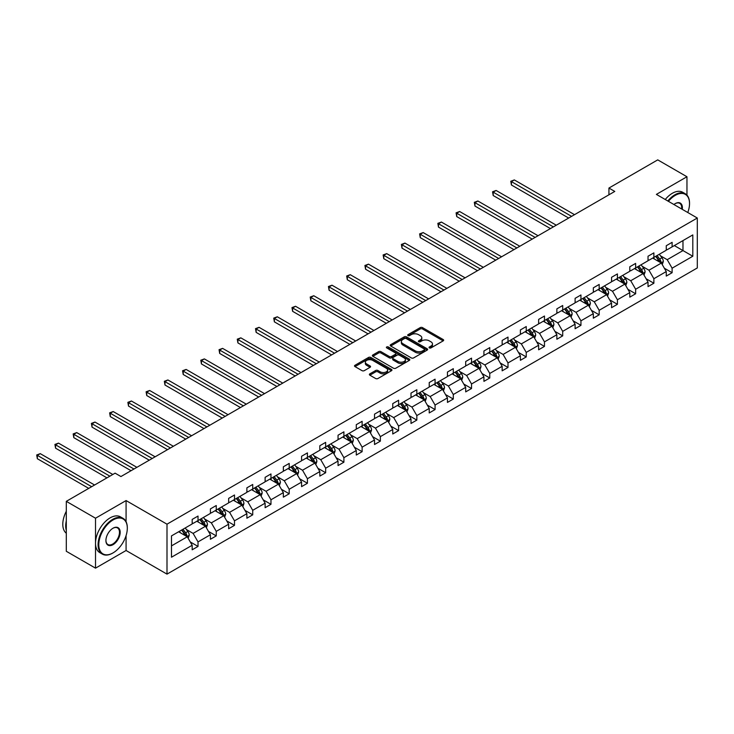 <?xml version="1.0" encoding="UTF-8"?>
<svg xmlns="http://www.w3.org/2000/svg" width="734" height="734" viewBox="0 0 734 734"><rect width="100%" height="100%" fill="white"/><g stroke="black" fill="none" stroke-linecap="round" stroke-linejoin="round"><path stroke-width="1.1" d="M429.372 347.907A1.138 0.651 0 0 0 430.977 347.907L443.171 340.87A1.624 0.936 0 0 0 443.648 340.2A1.624 0.936 0 0 0 443.171 339.539L422.518 327.621A1.624 0.936 0 0 0 420.224 327.621L408.031 334.658A1.138 0.651 0 0 0 407.7 335.117A1.138 0.651 0 0 0 408.031 335.585A1.138 0.651 0 0 0 409.636 335.585L411.214 334.676A5.193 3 0 0 1 418.563 334.676L420.279 335.667A5.193 3 0 0 1 421.802 337.787A5.193 3 0 0 1 420.279 339.906L418.701 340.815A1.138 0.651 0 0 0 418.371 341.282A1.138 0.651 0 0 0 418.701 341.741A1.138 0.651 0 0 0 420.307 341.741L421.885 340.833A5.193 3 0 0 1 429.234 340.833L430.95 341.824A5.193 3 0 0 1 432.473 343.943A5.193 3 0 0 1 430.95 346.063L429.372 346.98A1.138 0.651 0 0 0 429.041 347.439A1.138 0.651 0 0 0 429.372 347.907L429.372 346.98M369.853 373.854A1.624 0.936 0 0 0 369.386 374.514A1.624 0.936 0 0 0 369.853 375.175L375.652 378.524A1.624 0.936 0 0 0 377.946 378.524L391.488 370.707A1.624 0.936 0 0 0 391.956 370.046A1.624 0.936 0 0 0 391.488 369.386L370.835 357.458A1.624 0.936 0 0 0 368.541 357.458L354.999 365.275A1.624 0.936 0 0 0 354.522 365.936A1.624 0.936 0 0 0 354.999 366.596L362 370.642A1.624 0.936 0 0 0 364.293 370.642L370.083 367.294A1.624 0.936 0 0 0 370.56 366.633A1.624 0.936 0 0 0 370.083 365.972L366.615 363.963A4.34 2.505 0 0 1 365.349 362.192A4.34 2.505 0 0 1 368.028 359.88A4.34 2.505 0 0 1 372.753 360.422L386.35 368.275A4.34 2.505 0 0 1 387.625 370.046A4.34 2.505 0 0 1 384.937 372.358A4.34 2.505 0 0 1 380.212 371.817L377.946 370.505A1.624 0.936 0 0 0 375.652 370.505L369.853 373.854L369.853 375.175M126.083 500.57L95.521 518.213L66.299 501.34L66.299 551.28L95.521 568.153L126.083 550.5L166.994 574.126L166.994 524.186L126.083 500.57L126.083 521.736M686.96 195.125L686.96 176.747L656.389 194.391L697.3 218.016L166.994 524.186M686.96 176.747L657.737 159.874L608.936 188.051L608.936 194.804M66.299 501.34L115.091 473.164L120.936 476.54L614.78 191.427L608.936 188.051M411.334 357.926A1.624 0.936 0 0 0 413.627 357.926L427.16 350.109A1.624 0.936 0 0 0 427.638 349.448A1.624 0.936 0 0 0 427.16 348.778L406.517 336.86A1.624 0.936 0 0 0 404.223 336.86L390.681 344.677A1.624 0.936 0 0 0 390.204 345.338A1.624 0.936 0 0 0 390.681 345.998L411.334 357.926M387.176 348.155A1.138 0.651 0 0 1 388.332 348.311L388.332 346.962L409.324 359.082A1.624 0.936 0 0 1 409.801 359.743A1.624 0.936 0 0 1 409.324 360.403L395.782 368.22A1.624 0.936 0 0 1 393.488 368.22L372.844 356.302L372.844 354.972A1.624 0.936 0 0 0 372.367 355.641A1.624 0.936 0 0 0 372.844 356.302M372.844 354.972L378.634 351.632A1.624 0.936 0 0 1 380.928 351.632L389.304 356.467A1.624 0.936 0 0 0 391.598 356.467L395.442 354.247A1.624 0.936 0 0 0 395.92 353.586A1.624 0.936 0 0 0 395.442 352.926L386.726 347.888A1.138 0.651 0 0 1 386.387 347.421A1.138 0.651 0 0 1 387.093 346.815A1.138 0.651 0 0 1 388.332 346.962M95.521 518.213L95.521 568.153M171.49 535.893L192.18 523.948L192.18 519.424L198.024 516.057L198.024 520.571L210.41 513.424L210.41 508.901L216.255 505.524L216.255 510.047L228.65 502.891L228.65 498.377L234.495 495L234.495 499.524L246.881 492.367L246.881 487.844L252.725 484.468L252.725 488.991L265.121 481.843L265.121 477.32L270.965 473.944L270.965 478.467L283.352 471.311L283.352 466.787L289.196 463.42L289.196 467.934L301.582 460.787L301.582 456.264L307.427 452.887L307.427 457.41L319.822 450.254L319.822 445.74L325.667 442.363L325.667 446.887L338.053 439.73L338.053 435.207L343.897 431.831L343.897 436.354L356.284 429.207L356.284 424.683L362.128 421.307L362.128 425.83L374.523 418.674L374.523 414.15L380.368 410.783L380.368 415.297L392.754 408.15L392.754 403.627L398.599 400.25L398.599 404.773L410.994 397.617L410.994 393.103L416.829 389.726L416.829 394.25L429.225 387.093L429.225 382.57L435.069 379.194L435.069 383.717L447.456 376.57L447.456 372.046L453.3 368.67L453.3 373.193L465.695 366.037L465.695 361.513L471.54 358.146L471.54 362.66L483.926 355.513L483.926 350.99L489.771 347.613L489.771 352.137L502.157 344.98L502.157 340.466L508.001 337.089L508.001 341.613L520.397 334.456L520.397 329.933L526.241 326.557L526.241 331.08L538.628 323.933L538.628 319.409L544.472 316.033L544.472 320.556L556.858 313.4L556.858 308.876L562.703 305.509L562.703 310.023L575.098 302.876L575.098 298.353L580.943 294.976L580.943 299.5L593.329 292.343L593.329 287.829L599.173 284.453L599.173 288.976L611.569 281.819L611.569 277.296L617.413 273.92L617.413 278.443L629.8 271.296L629.8 266.772L635.644 263.396L635.644 267.919L648.03 260.763L648.03 256.239L653.875 252.872L653.875 257.386L666.27 250.239L666.27 245.716L672.115 242.339L672.115 246.863L692.804 234.917L692.804 256.239L672.115 268.185L672.115 272.709L666.27 276.085L666.27 271.562L653.875 278.718L653.875 283.241L648.03 286.609L648.03 282.085L635.644 289.242L635.644 293.765L629.8 297.142L629.8 292.618L617.413 299.766L617.413 304.289L611.569 307.665L611.569 303.142L599.173 310.298L599.173 314.822L593.329 318.189L593.329 313.675L580.943 320.822L580.943 325.346L575.098 328.722L575.098 324.199L562.703 331.355L562.703 335.869L556.858 339.246L556.858 334.722L544.472 341.879L544.472 346.402L538.628 349.779L538.628 345.255L526.241 352.403L526.241 356.926L520.397 360.302L520.397 355.779L508.001 362.935L508.001 367.459L502.157 370.826L502.157 366.312L489.771 373.459L489.771 377.982L483.926 381.359L483.926 376.836L471.54 383.992L471.54 388.506L465.695 391.883L465.695 387.359L453.3 394.516L453.3 399.039L447.456 402.416L447.456 397.892L435.069 405.04L435.069 409.563L429.225 412.939L429.225 408.416L416.829 415.572L416.829 420.096L410.994 423.463L410.994 418.949L398.599 426.096L398.599 430.619L392.754 433.996L392.754 429.473L380.368 436.629L380.368 441.143L374.523 444.52L374.523 439.996L362.128 447.153L362.128 451.676L356.284 455.052L356.284 450.529L343.897 457.677L343.897 462.2L338.053 465.576L338.053 461.053L325.667 468.209L325.667 472.733L319.822 476.1L319.822 471.586L307.427 478.733L307.427 483.256L301.582 486.633L301.582 482.11L289.196 489.266L289.196 493.78L283.352 497.157L283.352 492.633L270.965 499.79L270.965 504.313L265.121 507.689L265.121 503.166L252.725 510.314L252.725 514.837L246.881 518.213L246.881 513.69L234.495 520.846L234.495 525.37L228.65 528.737L228.65 524.223L216.255 531.37L216.255 535.893L210.41 539.27L210.41 534.747L198.024 541.903L198.024 546.417L192.18 549.794L192.18 545.27L171.49 557.216L171.49 535.893M166.994 574.126L697.3 267.956L697.3 218.016M196.859 521.25L205.502 526.241L193.115 533.398L186.353 529.489M193.115 533.398L198.024 541.903M205.502 526.241L210.41 534.747M192.18 522.865L193.115 523.406L198.024 520.571M215.09 510.726L223.742 515.718L211.346 522.865L204.584 518.966M211.346 522.865L216.255 531.37M223.742 515.718L228.65 524.223M210.41 512.341L211.346 512.882L216.255 510.047M233.32 500.193L241.972 505.185L229.586 512.341L222.815 508.433M229.586 512.341L234.495 520.846M241.972 505.185L246.881 513.69M228.65 501.817L229.586 502.35L234.495 499.524M251.56 489.67L260.212 494.661L247.817 501.817L241.055 497.909M247.817 501.817L252.725 510.314M260.212 494.661L265.121 503.166M246.881 491.285L247.817 491.826L252.725 488.991M269.791 479.137L278.443 484.137L266.057 491.285L259.286 487.385M266.057 491.285L270.965 499.79M278.443 484.137L283.352 492.633M265.121 480.761L266.057 481.302L270.965 478.467M288.031 468.613L296.674 473.604L284.287 480.761L277.525 476.852M284.287 480.761L289.196 489.266M296.674 473.604L301.582 482.11M283.352 470.228L284.287 470.769L289.196 467.934M306.262 458.089L314.914 463.081L302.518 470.228L295.756 466.329M302.518 470.228L307.427 478.733M314.914 463.081L319.822 471.586M301.582 459.704L302.518 460.246L307.427 457.41M324.492 447.557L333.144 452.548L320.758 459.704L313.987 455.796M320.758 459.704L325.667 468.209M333.144 452.548L338.053 461.053M319.822 449.18L320.758 449.722L325.667 446.887M342.732 437.033L351.375 442.024L338.989 449.18L332.227 445.272M338.989 449.18L343.897 457.677M351.375 442.024L356.284 450.529M338.053 438.648L338.989 439.189L343.897 436.354M360.963 426.5L369.615 431.5L357.219 438.648L350.457 434.748M357.219 438.648L362.128 447.153M369.615 431.5L374.523 439.996M356.284 428.124L357.219 428.665L362.128 425.83M379.194 415.976L387.846 420.967L375.459 428.124L368.688 424.215M375.459 428.124L380.368 436.629M387.846 420.967L392.754 429.473M374.523 417.591L375.459 418.132L380.368 415.297M397.433 405.452L406.076 410.444L393.69 417.591L386.928 413.692M393.69 417.591L398.599 426.096M406.076 410.444L410.994 418.949M392.754 407.067L393.69 407.609L398.599 404.773M415.664 394.92L424.316 399.911L411.921 407.067L405.159 403.159M411.921 407.067L416.829 415.572M424.316 399.911L429.225 408.416M410.994 396.543L411.921 397.085L416.829 394.25M433.895 384.396L442.547 389.387L430.161 396.543L423.39 392.635M430.161 396.543L435.069 405.04M442.547 389.387L447.456 397.892M429.225 386.011L430.161 386.552L435.069 383.717M452.135 373.863L460.787 378.863L448.391 386.011L441.629 382.111M448.391 386.011L453.3 394.516M460.787 378.863L465.695 387.359M447.456 375.487L448.391 376.028L453.3 373.193M470.366 363.339L479.018 368.33L466.631 375.487L459.86 371.578M466.631 375.487L471.54 383.992M479.018 368.33L483.926 376.836M465.695 364.963L466.631 365.495L471.54 362.66M488.605 352.815L497.248 357.807L484.862 364.963L478.1 361.055M484.862 364.963L489.771 373.459M497.248 357.807L502.157 366.312M483.926 354.43L484.862 354.972L489.771 352.137M506.836 342.283L515.488 347.274L503.093 354.43L496.331 350.522M503.093 354.43L508.001 362.935M515.488 347.274L520.397 355.779M502.157 343.907L503.093 344.448L508.001 341.613M525.067 331.759L533.719 336.75L521.333 343.907L514.562 339.998M521.333 343.907L526.241 352.403M533.719 336.75L538.628 345.255M520.397 333.374L521.333 333.915L526.241 331.08M543.307 321.226L551.95 326.226L539.563 333.374L532.801 329.474M539.563 333.374L544.472 341.879M551.95 326.226L556.858 334.722M538.628 322.85L539.563 323.391L544.472 320.556M561.538 310.702L570.19 315.693L557.794 322.85L551.032 318.941M557.794 322.85L562.703 331.355M570.19 315.693L575.098 324.199M556.858 312.326L557.794 312.858L562.703 310.023M579.768 300.178L588.42 305.17L576.034 312.326L569.263 308.418M576.034 312.326L580.943 320.822M588.42 305.17L593.329 313.675M575.098 301.793L576.034 302.335L580.943 299.5M598.008 289.646L606.651 294.646L594.265 301.793L587.503 297.885M594.265 301.793L599.173 310.298M606.651 294.646L611.569 303.142M593.329 291.27L594.265 291.811L599.173 288.976M616.239 279.122L624.891 284.113L612.495 291.27L605.734 287.361M612.495 291.27L617.413 299.766M624.891 284.113L629.8 292.618M611.569 280.737L612.495 281.278L617.413 278.443M634.47 268.589L643.122 273.589L630.735 280.737L623.964 276.837M630.735 280.737L635.644 289.242M643.122 273.589L648.03 282.085M629.8 270.213L630.735 270.754L635.644 267.919M652.709 258.065L661.362 263.056L648.966 270.213L642.204 266.304M648.966 270.213L653.875 278.718M661.362 263.056L666.27 271.562M648.03 259.689L648.966 260.221L653.875 257.386M674.335 245.578L682.978 250.578L667.206 259.689L660.435 255.781M667.206 259.689L672.115 268.185M692.804 256.239L682.978 250.578L682.978 240.587L692.804 234.917M666.27 249.156L667.206 249.698L672.115 246.863M171.49 545.885L187.271 536.774L178.619 531.774M187.271 536.774L192.18 545.27M664.334 268.222L672.115 272.709M646.104 278.746L653.875 283.241M627.873 289.279L635.644 293.765M609.633 299.802L617.413 304.289M591.402 310.335L599.173 314.822M573.171 320.859L580.943 325.346M554.932 331.383L562.703 335.869M536.701 341.916L544.472 346.402M518.47 352.439L526.241 356.926M500.23 362.972L508.001 367.459M481.999 373.496L489.771 377.982M463.76 384.02L471.54 388.506M445.529 394.553L453.3 399.039M427.298 405.076L435.069 409.563M409.058 415.609L416.829 420.096M390.827 426.133L398.599 430.619M372.597 436.657L380.368 441.143M354.357 447.189L362.128 451.676M336.126 457.713L343.897 462.2M317.886 468.246L325.667 472.733M299.656 478.77L307.427 483.256M281.425 489.294L289.196 493.78M263.185 499.826L270.965 504.313M244.954 510.35L252.725 514.837M226.723 520.874L234.495 525.37M208.484 531.407L216.255 535.893M190.253 541.931L198.024 546.417M126.083 550.5L126.083 535.591M429.83 348.063L430.95 347.421A5.193 3 0 0 0 432.473 345.301L432.473 343.943M421.802 337.787L421.802 339.136A5.193 3 0 0 1 420.279 341.255L419.16 341.906M443.152 340.879L422.518 328.97A1.624 0.936 0 0 0 420.224 328.97L408.489 335.741M427.16 348.778L427.16 350.109L406.517 338.209A1.624 0.936 0 0 0 404.223 338.209L390.699 346.017M424.298 349.907A1.138 0.651 0 0 0 424.628 349.448A1.138 0.651 0 0 0 424.298 348.98L406.168 338.512A1.138 0.651 0 0 0 404.562 338.512L402.902 339.475A5.193 3 0 0 0 401.379 341.594A5.193 3 0 0 0 402.902 343.714L415.288 350.87A5.193 3 0 0 0 422.637 350.87L424.298 349.907L424.298 351.256A1.138 0.651 0 0 0 424.628 350.797L424.628 349.448M401.379 341.594L401.379 342.943A5.193 3 0 0 0 402.902 345.063L402.902 343.714M424.298 351.256L422.637 352.219A5.193 3 0 0 1 415.288 352.219L402.902 345.063M372.863 356.311L378.634 352.981L378.634 351.632M395.92 353.586L395.92 354.935A1.624 0.936 0 0 1 395.442 355.595L391.598 357.816A1.624 0.936 0 0 1 389.304 357.816L380.928 352.981A1.624 0.936 0 0 0 378.634 352.981M388.332 348.311L409.306 360.422M397.993 361.486A4.34 2.505 0 0 0 402.727 362.027A4.34 2.505 0 0 0 405.407 359.715A4.34 2.505 0 0 0 404.131 357.944L399.342 355.173A1.624 0.936 0 0 0 397.048 355.173L393.204 357.394A1.624 0.936 0 0 0 392.727 358.054A1.624 0.936 0 0 0 393.204 358.715L397.993 361.486L397.993 362.835A4.34 2.505 0 0 0 402.727 363.376A4.34 2.505 0 0 0 405.407 361.064L405.407 359.715M392.727 358.054L392.727 359.403A1.624 0.936 0 0 0 393.204 360.064L393.204 358.715M397.993 362.835L393.204 360.064M387.625 370.046L387.625 371.395A4.34 2.505 0 0 1 384.937 373.707A4.34 2.505 0 0 1 380.212 373.166L377.946 371.863A1.624 0.936 0 0 0 375.652 371.863L369.881 375.193M365.349 362.192L365.349 363.541A4.34 2.505 0 0 0 366.615 365.321L366.615 363.963M370.064 367.312L366.615 365.321M391.461 370.716L370.835 358.807A1.624 0.936 0 0 0 368.541 358.807L355.017 366.615M662.242 264.598L663.325 261.497A4.376 2.532 -120 0 0 661.921 257.762L659.297 254.258M654.59 259.157L653.453 257.634M574.511 214.677L514.351 179.94L511.433 181.628L511.433 185.005L568.666 218.044M660.71 262.689L660.958 261.68A4.376 2.532 -120 0 0 659.701 259.047L657.077 255.542M655.985 256.175L658.866 260.029A2.23 1.284 60 0 1 659.279 260.708L660.958 261.68M655.673 256.349L658.297 259.854A4.376 2.532 60 0 1 659.389 261.928M511.433 185.005L510.791 181.252L571.593 216.365M510.791 181.252L514.351 179.94M687.776 212.521A20.167 11.643 120 0 0 689.529 203.602A20.167 11.643 120 0 0 675.271 195.372A20.167 11.643 120 0 0 668.426 201.345M667.821 200.988A20.662 11.928 -60 0 1 674.913 194.767A20.662 11.928 -60 0 1 685.244 193.739A20.662 11.928 -60 0 1 689.529 203.199A20.662 11.928 -60 0 1 689.529 203.41M673.931 204.52A10.083 5.826 -60 0 1 675.271 203.602L675.271 203.602A10.083 5.826 -60 0 1 682.271 209.337M665.243 199.51A20.662 11.928 -60 0 1 672.344 193.281A20.662 11.928 -60 0 1 682.675 192.262L685.244 193.739M681.62 208.961A9.588 5.533 120 0 0 679.712 203.336A9.588 5.533 120 0 0 675.087 203.713M112.697 553.106L113.045 552.895A20.167 11.643 120 0 0 127.312 528.196A20.167 11.643 120 0 0 113.045 519.966A20.167 11.643 120 0 0 98.787 544.665A20.167 11.643 120 0 0 113.045 552.895L112.697 553.106A20.662 11.928 -60 0 1 102.365 554.124A20.662 11.928 -60 0 1 99.2 537.563A20.662 11.928 -60 0 1 112.697 519.36A20.662 11.928 -60 0 1 123.028 518.332A20.662 11.928 -60 0 1 127.312 527.792A20.662 11.928 -60 0 1 127.312 528.003M113.045 544.665A10.083 5.826 -60 0 1 105.916 540.545A10.083 5.826 -60 0 1 113.045 528.196L113.045 528.196A10.083 5.826 -60 0 1 120.183 532.315A10.083 5.826 -60 0 1 113.045 544.665M105.925 540.343A9.588 5.533 120 0 0 107.907 544.536A9.588 5.533 120 0 0 112.697 544.059A9.588 5.533 120 0 0 118.963 535.609A9.588 5.533 120 0 0 117.495 527.929A9.588 5.533 120 0 0 112.871 528.306M102.365 554.124L99.796 552.638A20.662 11.928 -60 0 1 96.631 536.086A20.662 11.928 -60 0 1 110.128 517.874A20.662 11.928 -60 0 1 120.459 516.855L123.028 518.332M66.299 530.361A20.662 11.928 -60 0 1 66.299 520.911M66.299 533.223A20.662 11.928 -60 0 1 66.299 511.295M644.012 275.122L645.085 272.02A4.376 2.532 -120 0 0 643.69 268.286L641.066 264.791M636.36 269.681L635.222 268.158M556.28 225.2L496.12 190.464L493.193 192.152L493.193 195.528L550.436 228.577M642.479 273.213L642.718 272.204A4.376 2.532 -120 0 0 641.47 269.571L638.846 266.066M637.745 266.699L640.635 270.562A2.23 1.284 60 0 1 641.039 271.241L642.718 272.204M637.442 266.882L640.066 270.387A4.376 2.532 60 0 1 641.158 272.452M493.193 195.528L492.551 191.785L553.353 226.889M492.551 191.785L496.12 190.464M625.781 285.654L626.854 282.544A4.376 2.532 -120 0 0 625.451 278.819L622.827 275.314M618.12 280.204L616.982 278.691M538.04 235.724L477.88 200.997L474.962 202.685L474.962 206.052L532.196 239.101M624.239 283.737L624.487 282.737A4.376 2.532 -120 0 0 623.23 280.104L620.606 276.599M619.514 277.232L622.404 281.085A2.23 1.284 60 0 1 622.808 281.764L624.487 282.737M619.212 277.406L621.836 280.911A4.376 2.532 60 0 1 622.927 282.975M474.962 206.052L474.32 202.309L535.123 237.412M474.32 202.309L477.88 200.997M607.541 296.178L608.614 293.077A4.376 2.532 -120 0 0 607.22 289.343L604.596 285.838M599.889 290.737L598.751 289.214M519.81 246.257L459.649 211.52L456.722 213.209L456.722 216.585L513.965 249.633M606.009 294.27L606.256 293.261A4.376 2.532 -120 0 0 605 290.627L602.375 287.122M601.274 287.756L604.165 291.609A2.23 1.284 60 0 1 604.568 292.288L606.256 293.261M600.972 287.93L603.596 291.435A4.376 2.532 60 0 1 604.688 293.508M456.722 216.585L456.08 212.842L516.883 247.945M456.08 212.842L459.649 211.52M589.31 306.711L590.384 303.601A4.376 2.532 -120 0 0 588.989 299.876L586.365 296.371M581.658 301.261L580.521 299.747M501.579 256.781L441.418 222.053L438.492 223.742L438.492 227.109L495.734 260.157M587.778 304.793L588.017 303.793A4.376 2.532 -120 0 0 586.769 301.151L584.145 297.655M583.044 298.288L585.934 302.142A2.23 1.284 60 0 1 586.338 302.821L588.017 303.793M582.741 298.463L585.365 301.968A4.376 2.532 60 0 1 586.457 304.032M438.492 227.109L437.849 223.365L498.652 258.469M437.849 223.365L441.418 222.053M571.08 317.235L572.153 314.134A4.376 2.532 -120 0 0 570.749 310.399L568.125 306.895M563.418 311.794L562.281 310.271M483.339 267.314L423.179 232.577L420.261 234.265L420.261 237.642L477.495 270.681M569.538 315.326L569.786 314.317A4.376 2.532 -120 0 0 568.529 311.684L565.905 308.179M564.813 308.812L567.694 312.666A2.23 1.284 60 0 1 568.107 313.345L569.786 314.317M564.501 308.986L567.125 312.491A4.376 2.532 60 0 1 568.217 314.565M420.261 237.642L419.619 233.889L480.421 269.002M419.619 233.889L423.179 232.577M552.84 327.759L553.913 324.657A4.376 2.532 -120 0 0 552.519 320.923L549.894 317.427M545.188 322.318L544.05 320.795M465.108 277.837L404.948 243.101L402.021 244.789L402.021 248.165L459.264 281.214M551.307 325.85L551.555 324.841A4.376 2.532 -120 0 0 550.298 322.208L547.674 318.703M546.573 319.336L549.463 323.199A2.23 1.284 60 0 1 549.867 323.877L551.555 324.841M546.27 319.519L548.894 323.015A4.376 2.532 60 0 1 549.986 325.089M402.021 248.165L401.379 244.422L462.181 279.526M401.379 244.422L404.948 243.101M534.609 338.291L535.682 335.181A4.376 2.532 -120 0 0 534.288 331.456L531.664 327.951M526.957 332.841L525.819 331.328M446.878 288.361L386.717 253.634L383.79 255.322L383.79 258.689L441.033 291.737M533.077 336.374L533.315 335.374A4.376 2.532 -120 0 0 532.067 332.741L529.443 329.236M528.342 329.869L531.232 333.722A2.23 1.284 60 0 1 531.636 334.401L533.315 335.374M528.04 330.043L530.664 333.548A4.376 2.532 60 0 1 531.755 335.612M383.79 258.689L383.148 254.946L443.951 290.049M383.148 254.946L386.717 253.634M516.369 348.815L517.452 345.714A4.376 2.532 -120 0 0 516.048 341.98L513.424 338.475M508.717 343.374L507.579 341.851M428.638 298.894L368.477 264.157L365.56 265.846L365.56 269.222L422.793 302.27M514.837 346.907L515.084 345.897A4.376 2.532 -120 0 0 513.828 343.264L511.203 339.759M510.112 340.392L512.993 344.246A2.23 1.284 60 0 1 513.405 344.925L515.084 345.897M509.8 340.567L512.424 344.072A4.376 2.532 60 0 1 513.516 346.145M365.56 269.222L364.917 265.479L425.72 300.582M364.917 265.479L368.477 264.157M498.138 359.348L499.212 356.238A4.376 2.532 -120 0 0 497.817 352.513L495.193 349.008M490.486 353.898L489.349 352.384M410.407 309.418L350.246 274.69L347.32 276.369L347.32 279.746L404.562 312.794M496.606 357.43L496.854 356.43A4.376 2.532 -120 0 0 495.597 353.788L492.973 350.292M491.872 350.925L494.762 354.779A2.23 1.284 60 0 1 495.166 355.458L496.854 356.43M491.569 351.1L494.193 354.605A4.376 2.532 60 0 1 495.285 356.669M347.32 279.746L346.677 276.002L407.48 311.106M346.677 276.002L350.246 274.69M479.908 369.872L480.981 366.771A4.376 2.532 -120 0 0 479.586 363.036L476.962 359.532M472.256 364.431L471.118 362.908M392.167 319.951L332.007 285.214L329.089 286.902L329.089 290.279L386.323 323.318M478.366 367.963L478.614 366.954A4.376 2.532 -120 0 0 477.357 364.321L474.733 360.816M473.641 361.449L476.531 365.303A2.23 1.284 60 0 1 476.935 365.982L478.614 366.954M473.338 361.623L475.962 365.128A4.376 2.532 60 0 1 477.054 367.202M329.089 290.279L328.447 286.526L389.249 321.639M328.447 286.526L332.007 285.214M461.668 380.396L462.75 377.294A4.376 2.532 -120 0 0 461.347 373.56L458.722 370.064M454.016 374.955L452.878 373.432M373.936 330.474L313.776 295.738L310.858 297.426L310.858 300.802L368.092 333.851M460.135 378.487L460.383 377.478A4.376 2.532 -120 0 0 459.126 374.845L456.502 371.34M455.401 371.973L458.291 375.836A2.23 1.284 60 0 1 458.695 376.514L460.383 377.478M455.098 372.156L457.722 375.652A4.376 2.532 60 0 1 458.814 377.726M310.858 300.802L310.207 297.059L371.019 332.163M310.207 297.059L313.776 295.738M443.437 390.928L444.51 387.818A4.376 2.532 -120 0 0 443.116 384.093L440.492 380.588M435.785 385.478L434.647 383.965M355.706 340.998L295.545 306.271L292.618 307.959L292.618 311.326L349.861 344.374M441.905 389.011L442.143 388.011A4.376 2.532 -120 0 0 440.895 385.378L438.271 381.873M437.17 382.506L440.061 386.359A2.23 1.284 60 0 1 440.464 387.038L442.143 388.011M436.868 382.68L439.492 386.185A4.376 2.532 60 0 1 440.583 388.249M292.618 311.326L291.976 307.583L352.779 342.686M291.976 307.583L295.545 306.271M425.206 401.452L426.28 398.351A4.376 2.532 -120 0 0 424.876 394.617L422.252 391.112M417.545 396.011L416.407 394.488M337.466 351.531L277.305 316.794L274.388 318.483L274.388 321.859L331.621 354.907M423.665 399.544L423.913 398.534A4.376 2.532 -120 0 0 422.656 395.901L420.031 392.396M418.94 393.029L421.83 396.883A2.23 1.284 60 0 1 422.233 397.562L423.913 398.534M418.628 393.204L421.261 396.709A4.376 2.532 60 0 1 422.344 398.782M274.388 321.859L273.745 318.116L334.548 353.219M273.745 318.116L277.305 316.794M406.966 411.985L408.04 408.875A4.376 2.532 -120 0 0 406.645 405.15L404.021 401.645M399.314 406.535L398.177 405.021M319.235 362.055L259.074 327.327L256.148 329.006L256.148 332.383L313.39 365.431M405.434 410.067L405.682 409.067A4.376 2.532 -120 0 0 404.425 406.425L401.801 402.929M400.7 403.562L403.59 407.416A2.23 1.284 60 0 1 403.994 408.095L405.682 409.067M400.397 403.737L403.021 407.242A4.376 2.532 60 0 1 404.113 409.306M256.148 332.383L255.505 328.639L316.308 363.743M255.505 328.639L259.074 327.327M388.736 422.509L389.809 419.408A4.376 2.532 -120 0 0 388.414 415.673L385.79 412.169M381.084 417.068L379.946 415.545M301.004 372.588L240.844 337.851L237.917 339.539L237.917 342.916L295.16 375.955M387.203 420.6L387.442 419.591A4.376 2.532 -120 0 0 386.194 416.958L383.57 413.453M382.469 414.086L385.359 417.94A2.23 1.284 60 0 1 385.763 418.619L387.442 419.591M382.166 414.26L384.79 417.765A4.376 2.532 60 0 1 385.882 419.83M237.917 342.916L237.275 339.163L298.077 374.276M237.275 339.163L240.844 337.851M370.505 433.032L371.578 429.931A4.376 2.532 -120 0 0 370.175 426.197L367.55 422.701M362.844 427.592L361.706 426.069M282.764 383.111L222.604 348.375L219.686 350.063L219.686 353.439L276.92 386.488M368.963 431.124L369.211 430.115A4.376 2.532 -120 0 0 367.954 427.482L365.33 423.977M364.238 424.61L367.119 428.472A2.23 1.284 60 0 1 367.532 429.151L369.211 430.115M363.926 424.793L366.55 428.289A4.376 2.532 60 0 1 367.642 430.363M219.686 353.439L219.044 349.696L279.847 384.799M219.044 349.696L222.604 348.375M352.265 443.565L353.338 440.455A4.376 2.532 -120 0 0 351.944 436.73L349.32 433.225M344.613 438.115L343.475 436.602M264.534 393.635L204.373 358.908L201.446 360.596L201.446 363.963L258.689 397.011M350.733 441.648L350.98 440.648A4.376 2.532 -120 0 0 349.723 438.014L347.099 434.51M345.998 435.143L348.889 438.996A2.23 1.284 60 0 1 349.292 439.675L350.98 440.648M345.696 435.317L348.32 438.822A4.376 2.532 60 0 1 349.412 440.886M201.446 363.963L200.804 360.22L261.607 395.323M200.804 360.22L204.373 358.908M334.034 454.089L335.108 450.988A4.376 2.532 -120 0 0 333.713 447.254L331.089 443.749M326.382 448.648L325.245 447.125M246.294 404.168L186.133 369.431L183.216 371.12L183.216 374.496L240.449 407.544M332.502 452.181L332.741 451.171A4.376 2.532 -120 0 0 331.493 448.538L328.869 445.033M327.768 445.666L330.658 449.52A2.23 1.284 60 0 1 331.062 450.199L332.741 451.171M327.465 445.841L330.089 449.346A4.376 2.532 60 0 1 331.181 451.419M183.216 374.496L182.573 370.753L243.376 405.856M182.573 370.753L186.133 369.431M315.794 464.622L316.877 461.512A4.376 2.532 -120 0 0 315.473 457.787L312.849 454.282M308.142 459.172L307.005 457.658M228.063 414.692L167.903 379.964L164.985 381.643L164.985 385.02L222.218 418.068M314.262 462.704L314.51 461.704A4.376 2.532 -120 0 0 313.253 459.062L310.629 455.566M309.537 456.199L312.418 460.053A2.23 1.284 60 0 1 312.831 460.732L314.51 461.704M309.225 456.374L311.849 459.879A4.376 2.532 60 0 1 312.941 461.943M164.985 385.02L164.343 381.276L225.145 416.38M164.343 381.276L167.903 379.964M297.564 475.146L298.637 472.045A4.376 2.532 -120 0 0 297.242 468.31L294.618 464.805M289.912 469.705L288.774 468.182M209.832 425.225L149.672 390.488L146.745 392.176L146.745 395.553L203.988 428.592M296.031 473.237L296.27 472.228A4.376 2.532 -120 0 0 295.022 469.595L292.398 466.09M291.297 466.723L294.187 470.577A2.23 1.284 60 0 1 294.591 471.256L296.27 472.228M290.994 466.897L293.618 470.402A4.376 2.532 60 0 1 294.71 472.467M146.745 395.553L146.103 391.8L206.905 426.904M146.103 391.8L149.672 390.488M279.333 485.669L280.406 482.568A4.376 2.532 -120 0 0 279.012 478.834L276.379 475.338M271.681 480.229L270.543 478.706M191.592 435.748L131.432 401.012L128.514 402.7L128.514 406.076L185.748 439.125M277.791 483.761L278.039 482.752A4.376 2.532 -120 0 0 276.782 480.119L274.158 476.614M273.066 477.247L275.956 481.109A2.23 1.284 60 0 1 276.36 481.779L278.039 482.752M272.764 477.43L275.388 480.926A4.376 2.532 60 0 1 276.479 483M128.514 406.076L127.872 402.333L188.675 437.436M127.872 402.333L131.432 401.012M261.093 496.202L262.166 493.092A4.376 2.532 -120 0 0 260.772 489.367L258.148 485.862M253.441 490.752L252.303 489.239M173.362 446.272L113.201 411.545L110.284 413.233L110.284 416.6L167.517 449.648M259.561 494.285L259.808 493.285A4.376 2.532 -120 0 0 258.552 490.651L255.927 487.147M254.826 487.78L257.717 491.633A2.23 1.284 60 0 1 258.12 492.312L259.808 493.285M254.524 487.954L257.148 491.459A4.376 2.532 60 0 1 258.24 493.523M110.284 416.6L109.632 412.857L170.444 447.96M109.632 412.857L113.201 411.545M242.862 506.726L243.936 503.625A4.376 2.532 -120 0 0 242.541 499.891L239.917 496.386M235.21 501.285L234.073 499.762M155.131 456.805L94.97 422.068L92.044 423.757L92.044 427.133L149.286 460.181M241.33 504.818L241.569 503.808A4.376 2.532 -120 0 0 240.321 501.175L237.697 497.67M236.596 498.303L239.486 502.157A2.23 1.284 60 0 1 239.89 502.836L241.569 503.808M236.293 498.478L238.917 501.983A4.376 2.532 60 0 1 240.009 504.056M92.044 427.133L91.401 423.39L152.204 458.493M91.401 423.39L94.97 422.068M224.632 517.259L225.705 514.149A4.376 2.532 -120 0 0 224.301 510.424L221.677 506.919M216.97 511.809L215.833 510.295M136.891 467.329L76.731 432.601L73.813 434.28L73.813 437.657L131.047 470.705M223.09 515.341L223.338 514.341A4.376 2.532 -120 0 0 222.081 511.699L219.457 508.203M218.365 508.836L221.255 512.69A2.23 1.284 60 0 1 221.659 513.369L223.338 514.341M218.053 509.011L220.677 512.515A4.376 2.532 60 0 1 221.769 514.58M73.813 437.657L73.171 433.913L133.973 469.017M73.171 433.913L76.731 432.601M206.392 527.783L207.465 524.682A4.376 2.532 -120 0 0 206.07 520.947L203.446 517.442M198.74 522.333L197.602 520.819M112.816 474.485L58.5 443.125L55.573 444.813L55.573 448.19L106.971 477.862M204.859 525.874L205.107 524.865A4.376 2.532 -120 0 0 203.85 522.232L201.226 518.727M200.125 519.36L203.015 523.214A2.23 1.284 60 0 1 203.419 523.893L205.107 524.865M199.822 519.534L202.446 523.039A4.376 2.532 60 0 1 203.538 525.104M55.573 448.19L54.931 444.437L109.889 476.173M54.931 444.437L58.5 443.125M188.161 538.306L189.234 535.205A4.376 2.532 -120 0 0 187.84 531.471L185.216 527.975M180.509 532.866L179.371 531.343M94.585 485.009L40.269 453.649L37.342 455.337L37.342 458.713L88.741 488.385M186.629 536.398L186.867 535.389A4.376 2.532 -120 0 0 185.619 532.756L182.995 529.251M181.894 529.884L184.785 533.746A2.23 1.284 60 0 1 185.188 534.416L186.867 535.389M181.592 530.067L184.216 533.563A4.376 2.532 60 0 1 185.307 535.636M37.342 458.713L36.7 454.97L91.658 486.697M36.7 454.97L40.269 453.649M430.95 347.421L430.95 346.063M418.701 341.741L418.701 340.815M420.279 341.255L420.279 339.906M408.031 335.585L408.031 334.658M420.224 328.97L420.224 327.621M422.518 328.97L422.518 327.621M443.171 340.87L443.171 339.539M390.681 345.998L390.681 344.677M404.223 338.209L404.223 336.86M406.517 338.209L406.517 336.86M415.288 352.219L415.288 350.87M422.637 352.219L422.637 350.87M380.928 352.981L380.928 351.632M389.304 357.816L389.304 356.467M391.598 357.816L391.598 356.467M395.442 355.595L395.442 354.247M409.324 360.403L409.324 359.082M375.652 371.863L375.652 370.505M377.946 371.863L377.946 370.505M380.212 373.166L380.212 371.817M370.083 367.294L370.083 365.972M354.999 366.596L354.999 365.275M368.541 358.807L368.541 357.458M370.835 358.807L370.835 357.458M391.488 370.707L391.488 369.386M661.04 262.873L663.288 261.579M659.701 259.047L661.921 257.762M657.058 260.57L658.297 259.854M642.81 273.406L645.058 272.103M641.47 269.571L643.69 268.286M638.819 271.103L640.066 270.387M624.57 283.93L626.827 282.636M623.23 280.104L625.451 278.819M620.588 281.627L621.836 280.911M606.339 294.462L608.587 293.16M605 290.627L607.22 289.343M602.348 292.16L603.596 291.435M588.108 304.986L590.356 303.683M586.769 301.151L588.989 299.876M584.117 302.683L585.365 301.968M569.868 315.51L572.125 314.216M568.529 311.684L570.749 310.399M565.886 313.207L567.125 312.491M551.638 326.043L553.886 324.74M550.298 322.208L552.519 320.923M547.647 323.74L548.894 323.015M533.407 336.567L535.655 335.273M532.067 332.741L534.288 331.456M529.416 334.264L530.664 333.548M515.167 347.099L517.424 345.797M513.828 343.264L516.048 341.98M511.185 344.796L512.424 344.072M496.936 357.623L499.184 356.32M495.597 353.788L497.817 352.513M492.945 355.32L494.193 354.605M478.706 368.147L480.954 366.853M477.357 364.321L479.586 363.036M474.714 365.844L475.962 365.128M460.466 378.68L462.714 377.377M459.126 374.845L461.347 373.56M456.475 376.377L457.722 375.652M442.235 389.203L444.483 387.91M440.895 385.378L443.116 384.093M438.244 386.901L439.492 386.185M423.995 399.736L426.252 398.434M422.656 395.901L424.876 394.617M420.013 397.433L421.261 396.709M405.764 410.26L408.012 408.957M404.425 406.425L406.645 405.15M401.773 407.957L403.021 407.242M387.534 420.784L389.782 419.49M386.194 416.958L388.414 415.673M383.543 418.481L384.79 417.765M369.294 431.317L371.551 430.014M367.954 427.482L370.175 426.197M365.312 429.014L366.55 428.289M351.063 441.84L353.311 440.547M349.723 438.014L351.944 436.73M347.072 439.538L348.32 438.822M332.832 452.373L335.08 451.071M331.493 448.538L333.713 447.254M328.841 450.07L330.089 449.346M314.592 462.897L316.84 461.594M313.253 459.062L315.473 457.787M310.61 460.594L311.849 459.879M296.362 473.421L298.61 472.127M295.022 469.595L297.242 468.31M292.371 471.118L293.618 470.402M278.131 483.954L280.379 482.651M276.782 480.119L279.012 478.834M274.14 481.651L275.388 480.926M259.891 494.477L262.139 493.184M258.552 490.651L260.772 489.367M255.9 492.175L257.148 491.459M241.66 505.01L243.908 503.707M240.321 501.175L242.541 499.891M237.669 502.707L238.917 501.983M223.42 515.534L225.677 514.231M222.081 511.699L224.301 510.424M219.438 513.231L220.677 512.515M205.19 526.058L207.438 524.764M203.85 522.232L206.07 520.947M201.199 523.755L202.446 523.039M186.959 536.591L189.207 535.288M185.619 532.756L187.84 531.471M182.968 534.288L184.216 533.563"/></g></svg>
